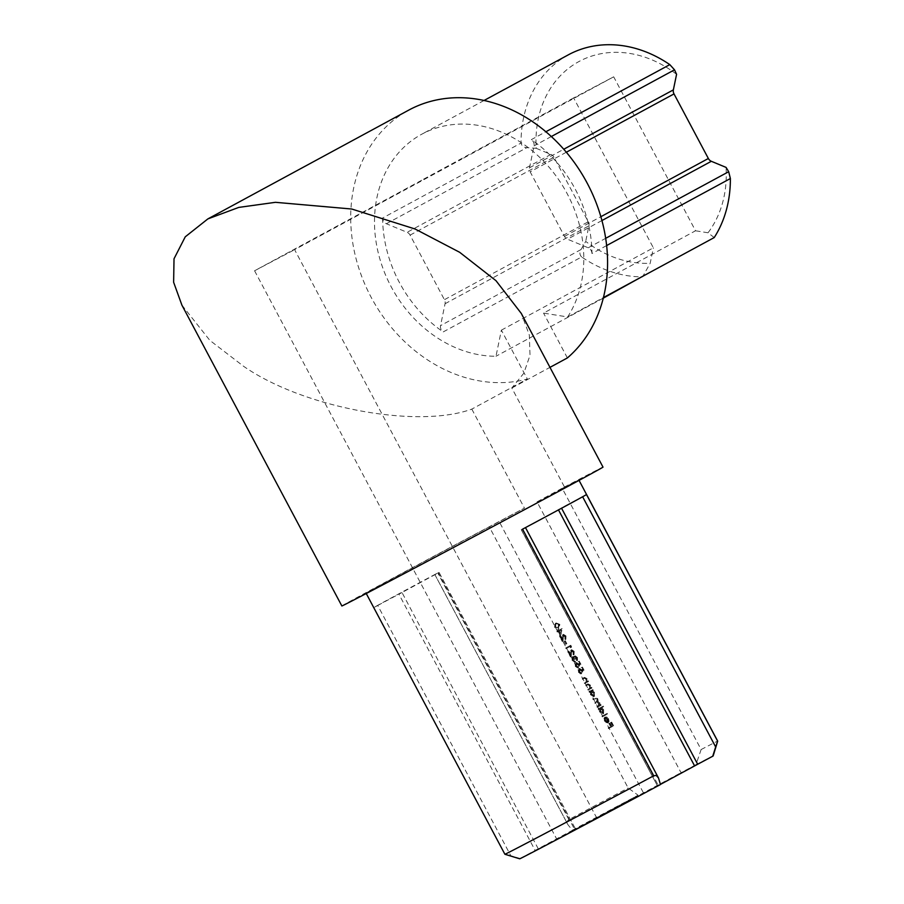 <?xml version="1.0" encoding="UTF-8"?>
<svg xmlns="http://www.w3.org/2000/svg" width="904" height="904" viewBox="0 0 904 904"><rect width="100%" height="100%" fill="white"/><g stroke="black" fill="none" stroke-linecap="round" stroke-linejoin="round"><path stroke-width="0.68" stroke-dasharray="4.52 3.39" d="M582.628 496.771L586.493 494.544M522.568 529.168L525.473 527.586L658.474 777.937M501.37 330.152L653.366 247.832L573.644 97.915L613.68 76.817L695.538 230.78L543.553 313.1L567.655 316.954A120.503 99.542 -118.4 0 0 552.864 171.805A120.503 99.542 -118.4 0 0 422.575 133.781A120.503 99.542 -118.4 0 0 421.761 134.21A120.503 99.542 -118.4 0 0 381.601 264.522A120.503 99.542 -118.4 0 0 495.991 356.244L501.37 330.152L527.36 379.036A147.883 122.164 61.6 0 1 365.363 285.381A147.883 122.164 61.6 0 1 408.721 110.13M567.655 316.954L603.443 297.563M606.652 245.549L591.95 253.504A120.503 99.542 -118.4 0 0 531.382 139.6L545.88 131.747M519.721 858.8A109.542 0.576 152 0 1 520.139 858.506L510.828 855.772L377.736 605.465L373.815 607.578A120.503 0.633 152 0 1 392.099 597.476A120.503 0.633 152 0 1 437.739 572.955L434.835 574.526L568.006 824.798L572.379 830.222A109.542 0.576 152 0 1 638.111 795.215L556.864 839.341L412.868 568.526M562.265 488.409L537.032 501.856L681.028 772.683L695.967 764.716L701.12 749.552L562.265 488.409A120.503 0.633 152 0 1 578.831 479.979A120.503 0.633 152 0 1 560.503 490.137A120.503 0.633 152 0 1 441.344 553.768A120.503 0.633 152 0 1 366.041 593.126A120.503 0.633 152 0 1 384.381 582.967A120.503 0.633 152 0 1 489.313 526.874L628.167 788.017L638.111 795.215M434.835 574.526L568.006 824.798C566.424 822.99 566.718 821.261 568.876 819.589A120.503 0.633 152 0 1 628.167 788.017M504.895 854.269A120.503 0.633 152 0 1 504.952 854.212L510.828 855.772M537.032 501.856L564.469 486.996L511.833 388.019L523.823 373.216L530.015 355.295L529.303 335L521.28 313.417M564.469 486.996A147.883 0.78 152 0 1 603.013 467.119M181.885 305.1L209.83 340.356L243.515 366.233C303.009 407.67 417.083 429.095 471.809 409.116L527.36 379.036M341.87 605.985A147.883 0.78 152 0 1 364.368 593.521A147.883 0.78 152 0 1 524.444 508.104L489.313 526.874M558.197 631.5L560.13 635.139L561.26 628.958L558.276 630.574L557.361 629.918L557.836 630.811L556.841 631.342L557.203 632.032L559 631.071L560.932 634.721L560.13 635.139M596.877 706.645L597.239 707.335L600.392 705.629L597.341 701.594L597.002 699.131L594.493 698.046L592.787 698.961L593.16 699.651L595.725 698.272L597.476 699.041L596.052 702.137L594.832 702.803L595.194 703.493L597.68 702.159L599.521 702.883L598.719 703.301L598.199 705.922L596.877 706.645L597.668 706.216L598.041 706.905L597.239 707.335M598.041 706.905L601.183 705.199L598.143 701.176L597.804 698.713L595.329 697.606L592.787 698.961M593.589 698.543L593.962 699.233L595.668 698.306L594.866 698.736L596.685 699.459M597.476 699.041L596.855 701.719L595.634 702.385L595.996 703.075L597.601 702.205L596.798 702.623L598.719 703.301M600.979 708.216L602.866 707.199L602.493 706.51L598.075 708.905L598.99 709.301L599.601 711.923L602.798 713.957L602.855 710.126L600.979 708.216L602.866 707.199M608.177 727.901L608.539 728.59L612.856 726.262L610.867 722.522L612.042 725.81L610.72 726.522L609.093 723.471L610.279 726.771L608.177 727.901L608.98 727.483L609.341 728.172L608.539 728.59M556.864 839.341L681.028 772.683M596.889 818.244L294.602 249.673L461.707 159.172M607.16 722.375L604.912 720.951L603.962 718.013L604.471 721.076L607.601 723.019L608.302 721.799L607.725 719.29L605.906 717.369L604.482 717.347L607.16 722.375L607.951 721.946L605.703 720.533L604.912 720.951M601.951 716.194L602.313 716.883L606.731 714.488L606.369 713.798L601.951 716.194L602.753 715.765L603.115 716.454L602.313 716.883M591.849 690.984L592.063 689.978L588.922 691.684L589.826 692.08L590.448 694.69L593.645 696.735L593.691 692.905L591.849 690.984L593.227 690.249L592.436 690.667M587.713 689.413L588.075 690.102L591.227 688.407L590.289 688.023L589.781 685.548L587.069 684.317L585.464 685.187L585.826 685.876L588.075 684.769L589.464 685.876L589.645 688.238L587.713 689.413L588.515 688.995L588.877 689.684L588.075 690.102M588.877 689.684L592.03 687.978L591.092 687.594L590.583 685.13L587.928 683.865L585.464 685.187M586.267 684.769L586.628 685.458L588.866 684.339L590.255 685.458L589.464 685.876M584.255 682.927L584.628 683.616L587.769 681.91L586.843 681.526L586.323 679.051L583.622 677.819L582.006 678.689L582.379 679.379L584.617 678.271L586.007 679.379L586.188 681.74L584.255 682.927L585.057 682.497L585.43 683.187L584.628 683.616M585.43 683.187L588.572 681.48L587.645 681.107L587.125 678.633L584.47 677.367L582.006 678.689M582.809 678.271L583.17 678.96L585.419 677.853L586.809 678.96L586.007 679.379M581.543 672.599L583.283 670.644L581.611 667.502L582.549 670.35L581.645 671.378L578.549 668.779L578.458 672.271L580.91 673.955L578.876 672L578.933 669.457L580.865 670.791L581.543 672.599L583.283 670.644M578.402 666.7L580.142 664.745L578.47 661.592L579.419 664.44L578.503 665.468L575.407 662.869L575.317 666.372L577.78 668.056L575.735 666.09L575.791 663.547L577.724 664.881L578.402 666.7L580.142 664.745M574.684 656.925L576.187 658.101L576.741 660.756L576.628 657.875L574.322 656.236L573.904 657.615L572.085 656.937L572.108 660.338L574.741 662.214L572.548 660.089L572.424 657.637L574.582 659.513L574.684 656.925L575.486 656.496L576.989 657.683L576.187 658.101M571.192 650.823L572.955 652.021L573.272 655.027L573.373 651.75L570.865 650.123L570.006 655.05L567.667 651.716L570.447 656.937L571.192 650.823L571.995 650.405L573.746 651.603L572.955 652.021M569.915 646.575L570.537 647.761L569.995 645.648L565.678 647.976L566.051 648.665L570.718 646.157L571.339 647.332L570.537 647.761M564.028 641.399L565.599 644.349L564.028 641.399L564.831 640.97L566.401 643.93L565.599 644.349M563.022 635.478L564.785 636.665L565.102 639.67L565.215 636.393L562.695 634.766L561.847 639.704L559.508 636.371L562.277 641.58L563.022 635.478L563.825 635.049L565.588 636.246L564.785 636.665M555.384 623.387L554.525 627.263L558.152 628.608L559.056 624.811L555.384 623.387L556.175 622.969L555.327 626.845L554.525 627.263M555.327 626.845L558.954 628.19L558.118 628.619L558.954 628.19L559.858 624.393L559.056 624.811M568.333 54.839A120.503 99.542 -118.4 0 0 521.054 143.047L382.629 218.011A5.48 4.52 -118.4 0 0 386.381 223.729L407.094 232.317A5.48 4.52 61.6 0 1 410.088 235.119L444.418 299.699A5.48 4.52 61.6 0 1 445.062 303.733L440.553 325.621A5.48 4.52 -118.4 0 0 443.197 331.926L581.622 256.951A120.503 99.542 -118.4 0 0 642.552 276.873L650.179 263.29L653.366 247.832M382.629 218.011A120.503 99.542 -118.4 0 0 443.197 331.926M591.95 253.504A5.48 4.52 -118.4 0 0 588.21 247.786L567.486 239.198A5.48 4.52 61.6 0 1 564.503 236.396L530.162 171.828A5.48 4.52 61.6 0 1 529.518 167.782L534.027 145.894A5.48 4.52 -118.4 0 0 531.382 139.6M660.451 784.401L657.524 785.994L521.325 529.642L525.382 527.631M521.325 529.642L522.071 529.224L658.361 785.531M558.48 509.901L522.071 529.224M558.31 509.596L561.565 508.24M582.571 496.658L561.407 507.935M421.682 180.269L254.578 270.771L294.602 249.673M567.384 357.939L543.553 313.1M511.833 388.019L549.971 367.363M613.68 76.817L461.684 159.127M573.644 97.915L421.659 180.235M471.809 409.116L524.444 508.104M643.275 792.548L499.279 521.732M254.578 270.771L412.891 568.514M701.12 749.552A120.503 0.633 152 0 1 717.686 741.122M520.139 858.506L575.351 828.742L438.982 572.469L434.914 574.492M438.982 572.469L438.237 572.899L574.515 829.205M538.275 848.833L401.997 592.527L438.237 572.899M401.997 592.527L398.901 594.177L535.179 850.494M377.736 605.465L398.901 594.177M575.26 828.787L572.379 830.222M657.603 785.96L660.496 784.525M695.967 764.716A109.542 0.576 152 0 1 713.154 755.947M603.307 298.128L495.991 356.244M676.576 74.32A109.542 90.49 -118.4 0 0 579.713 61.133A109.542 90.49 -118.4 0 0 536.219 148.312L526.851 147.646C523.642 147.522 521.698 145.985 521.054 143.047M536.219 148.312L550.943 154.415L407.094 232.317M581.622 256.951C579.543 254.77 579.351 252.295 581.035 249.538L585.713 241.379A109.542 90.49 -118.4 0 0 650.179 263.29M445.062 303.733L588.911 225.83L585.713 241.379M410.088 235.119L553.937 157.217L588.267 221.785L444.418 299.699M714.216 237.571L708.035 232.78A109.542 90.49 -118.4 0 0 726.059 167.398M708.035 232.78L695.538 230.78M588.911 225.83A5.48 4.52 -118.4 0 0 588.267 221.785M553.937 157.217A5.48 4.52 -118.4 0 0 550.943 154.415M609.341 728.172L612.856 726.262M613.646 725.833L611.658 722.093L610.867 722.522M611.658 722.093L610.426 722.759M611.217 722.33L612.844 725.392L612.042 725.81M612.844 725.392L610.72 726.522M611.522 726.104L609.895 723.053L609.093 723.471M609.895 723.053L608.652 723.72M609.454 723.29L611.07 726.341L610.279 726.771M611.07 726.341L608.98 727.483M605.703 720.533L605.273 718.104L604.471 718.533M605.273 718.104L603.962 718.013M604.765 717.595L605.273 720.657L604.471 721.076M605.273 720.657L608.392 722.601L607.601 723.019M608.392 722.601L609.104 721.381L608.302 721.799M609.104 721.381L608.528 718.872L607.725 719.29M608.528 718.872L606.708 716.951L605.906 717.369M606.708 716.951L604.482 717.347M605.284 716.928L607.951 721.946M608.302 721.663L606.042 717.403L608.121 719.042L608.595 720.646L607.499 722.093L605.239 717.832L607.318 719.471L607.499 722.093M606.042 717.403L605.239 717.832M608.595 720.646L607.793 721.076M608.121 719.042L607.318 719.471M603.115 716.454L606.731 714.488M607.533 714.058L607.172 713.38L606.369 713.798M607.172 713.38L602.753 715.765M603.657 706.781L603.296 706.092L602.493 706.51M603.296 706.092L598.075 708.905M598.877 708.487L599.239 709.177L598.437 709.595M599.781 708.883L600.403 711.493L599.601 711.923M600.403 711.493L603.601 713.538L602.798 713.957M603.601 713.538L603.657 709.708L602.855 710.126M603.657 709.708L601.781 707.798M600.776 711.256L600.81 708.329L603.262 709.911L603.228 712.849L600.776 711.256L599.973 711.685L600.007 708.747L602.459 710.329L602.426 713.267L599.973 711.685M600.81 708.329L600.007 708.747M603.262 709.911L602.459 710.329M603.228 712.849L602.426 713.267M601.183 705.199L600.392 705.629M600.821 704.521L600.019 704.939M600.279 704.815L599.476 705.233M600.301 703.798L599.499 704.216M599.849 702.555L599.047 702.973M598.143 701.176L597.341 701.594M597.804 698.713L597.002 699.131M593.962 699.233L593.16 699.651M595.634 702.385L594.832 702.803M595.996 703.075L595.194 703.493M599.521 702.883L599.002 705.504L597.668 706.216M593.227 690.249L592.866 689.56L592.063 689.978M592.866 689.56L588.922 691.684M589.713 691.255L590.086 691.944L589.284 692.374M590.628 691.65L591.25 694.272L590.448 694.69M591.25 694.272L594.436 696.306L593.645 696.735M594.436 696.306L594.493 692.487L593.691 692.905M594.493 692.487L592.651 690.554M591.623 694.035L591.657 691.097L594.109 692.679L594.075 695.617L591.623 694.035L590.82 694.464L590.854 691.526L593.306 693.108L593.273 696.046L590.82 694.464M591.657 691.097L590.854 691.526M594.109 692.679L593.306 693.108M594.075 695.617L593.273 696.046M592.03 687.978L591.227 688.407M591.668 687.289L590.866 687.718M591.092 687.594L590.289 688.023M590.583 685.13L589.781 685.548M586.628 685.458L585.826 685.876M588.109 684.656L588.866 684.339L588.109 684.656M590.255 685.458L590.436 687.82L589.645 688.238M590.436 687.82L588.515 688.995M588.572 681.48L587.769 681.91M588.21 680.791L587.408 681.221M587.645 681.107L586.843 681.526M587.125 678.633L586.323 679.051M583.17 678.96L582.379 679.379M584.662 678.158L585.419 677.853L584.662 678.158M586.809 678.96L586.99 681.322L586.188 681.74M586.99 681.322L585.057 682.497M584.086 670.226L582.413 667.073L581.611 667.502M582.413 667.073L581.17 667.74M581.961 667.31L583.351 669.932L582.549 670.35M583.351 669.932L581.645 671.378M582.436 670.949L582.04 670L581.249 670.429M582.04 670L579.351 668.35L578.549 668.779M579.351 668.35L579.261 671.853L578.458 672.271M579.261 671.853L581.713 673.536L580.91 673.955M581.713 673.536L581.351 672.847L580.549 673.265M581.351 672.847L579.679 671.57L578.876 672M579.679 671.57L579.735 669.028L578.933 669.457M579.735 669.028L581.667 670.372L580.865 670.791M581.667 670.372L582.346 672.18M580.944 664.316L579.272 661.174L578.47 661.592M579.272 661.174L578.029 661.83M578.831 661.412L580.21 664.022L579.419 664.44M580.21 664.022L578.503 665.468M579.306 665.05L578.899 664.101L578.108 664.519M578.899 664.101L576.21 662.451L575.407 662.869M576.21 662.451L576.119 665.943L575.317 666.372M576.119 665.943L578.571 667.627L577.78 668.056M578.571 667.627L578.21 666.937L577.407 667.367M578.21 666.937L576.537 665.672L575.735 666.09M576.537 665.672L576.594 663.129L575.791 663.547M576.594 663.129L578.526 664.463L577.724 664.881M578.526 664.463L579.204 666.271M576.989 657.683L577.17 659.637L576.379 660.067M577.17 659.637L577.543 660.327L576.741 660.756M577.543 660.327L577.43 657.445L576.628 657.875M577.43 657.445L575.125 655.807L574.322 656.236M575.125 655.807L573.904 657.615M574.707 657.185L573.102 656.982M573.904 656.553L572.085 656.937M572.887 656.507L572.91 659.92L572.108 660.338M572.91 659.92L575.543 661.796L574.741 662.214M575.543 661.796L575.181 661.106L574.379 661.525M575.181 661.106L573.464 661.242M574.266 660.824L573.351 659.671L572.548 660.089M573.351 659.671L573.215 657.219L572.424 657.637M573.215 657.219L575.385 659.084L574.582 659.513M575.825 658.846L575.486 656.496M573.746 651.603L573.701 653.92L572.899 654.338M573.701 653.92L574.074 654.609L573.272 655.027M574.074 654.609L574.176 651.321L573.373 651.75M574.176 651.321L571.656 649.693L570.865 650.123M571.656 649.693L570.808 654.632L570.006 655.05M570.808 654.632L568.91 651.061L568.107 651.479M568.91 651.061L567.667 651.716M568.469 651.298L571.249 656.519L570.447 656.937M571.249 656.519L571.441 652.575L570.639 652.993M571.441 652.575L571.995 650.405M571.339 647.332L571.543 646.642L570.74 647.072M571.543 646.642L570.786 645.23L569.995 645.648M570.786 645.23L565.678 647.976M566.48 647.558L566.853 648.247L566.051 648.665M566.853 648.247L570.718 646.157M566.842 643.693L565.271 640.733L564.469 641.162M565.588 636.246L565.542 638.563L564.74 638.981M565.542 638.563L565.904 639.252L565.102 639.67M565.904 639.252L566.006 635.964L565.215 636.393M566.006 635.964L563.497 634.348L562.695 634.766M563.497 634.348L562.65 639.275L561.847 639.704M562.65 639.275L560.751 635.704L559.949 636.122M560.751 635.704L559.508 636.371M560.31 635.941L563.079 641.162L562.277 641.58M563.079 641.162L563.282 637.218L562.48 637.636M563.282 637.218L563.825 635.049M560.932 634.721L562.13 628.675L561.327 629.094M562.13 628.675L561.26 628.958M562.051 628.529L558.276 630.574M559.079 630.144L558.604 629.263L557.802 629.681M558.604 629.263L557.361 629.918M558.163 629.5L558.627 630.382L557.836 630.811M558.627 630.382L556.841 631.342M557.632 630.924L558.005 631.614L557.203 632.032M558.005 631.614L559 631.071M560.661 633.128L559.44 630.834L561.316 629.828L560.661 633.128L559.858 633.546L558.638 631.263L560.514 630.246L559.858 633.546M559.44 630.834L558.638 631.263M561.316 629.828L560.514 630.246M559.858 624.393L556.175 622.969M556.548 623.658L559.395 624.607L558.593 627.5L557.712 627.952L554.954 627.003L554.819 624.958L555.745 624.076L558.604 625.026L557.791 627.918L558.593 627.5L555.757 626.585L555.621 624.528L556.548 623.658L555.745 624.076M559.395 624.607L558.604 625.026M555.621 624.528L554.819 624.958M555.757 626.585L554.954 627.003M568.876 819.589L437.739 572.955M373.815 607.578L504.952 854.212M386.381 223.729L526.851 147.646M551.316 136.538L534.027 145.894M529.518 167.782L563.746 149.25M564.503 236.396L600.866 216.7M566.322 152.245L530.162 171.828M601.94 220.542L567.486 239.198M588.21 247.786L605.691 238.317M581.035 249.538L440.553 325.621M596.855 701.719L596.052 702.137M599.002 705.504L598.199 705.922M589.657 688.385L588.854 688.803M586.199 681.887L585.396 682.305M570.944 652.089L570.141 652.507M562.774 636.732L561.972 637.162M484.035 100.491L421.761 134.21M521.235 529.688L657.524 785.994M439.073 572.435L575.351 828.742M587.374 685.04L588.176 684.622M583.916 678.542L584.718 678.124"/><path stroke-width="1.36" d="M561.565 508.24L697.685 764.253L712.736 756.23A109.542 0.576 152 0 0 713.154 755.947L717.686 741.133A120.503 0.633 152 0 1 717.686 741.133A120.503 0.633 152 0 1 717.64 741.178L715.663 746.964L582.628 496.771M504.907 854.269L519.721 858.8A109.542 0.576 152 0 0 660.496 784.525L658.474 777.937L656.157 775.406L653.705 775.801A120.503 0.633 152 0 1 504.907 854.269A120.503 0.633 152 0 1 504.895 854.269L366.256 593.521M545.88 131.747L669.807 64.625A120.503 99.542 -118.4 0 0 569.147 54.398A120.503 99.542 -118.4 0 0 568.333 54.839L484.035 100.491M603.443 297.563L714.216 237.571A120.503 99.542 -118.4 0 0 730.375 178.54L606.652 245.549M717.64 741.178L586.493 494.544A120.503 0.633 152 0 1 568.209 504.647A120.503 0.633 152 0 1 522.568 529.168L653.705 775.801M521.28 313.417L495.98 280.681L459.661 252.295L415.128 229.017L351.746 209.016L275.46 202.315L238.758 207.411L207.875 218.904L185.252 236.825L174.02 258.781L173.624 282.274L181.885 305.1L341.87 605.985A147.883 0.78 152 0 0 434.282 557.678A147.883 0.78 152 0 0 580.515 479.583A147.883 0.78 152 0 0 603.013 467.119L521.28 313.417M549.971 367.363L567.384 357.939A147.883 122.164 61.6 0 0 579.927 170.732A147.883 122.164 61.6 0 0 408.721 110.13L207.875 218.904M712.736 756.23L715.663 746.964M697.685 764.253L660.451 784.401M642.947 276.172L603.307 298.128M669.807 64.625L674.508 69.811L676.576 74.32L673.367 89.88A5.48 4.52 -118.4 0 0 674.011 93.914L566.322 152.245M600.866 216.7L708.352 158.494L674.011 93.914M708.352 158.494A5.48 4.52 -118.4 0 0 711.335 161.296L726.059 167.398L728.692 171.703L730.375 178.54M658.474 777.937L525.484 527.608M694.6 765.903L558.48 509.901M674.508 69.811L551.316 136.538M563.746 149.25L673.367 89.88M711.335 161.296L601.94 220.542M605.691 238.317L728.692 171.703M717.686 741.122L579.046 480.374"/></g></svg>
